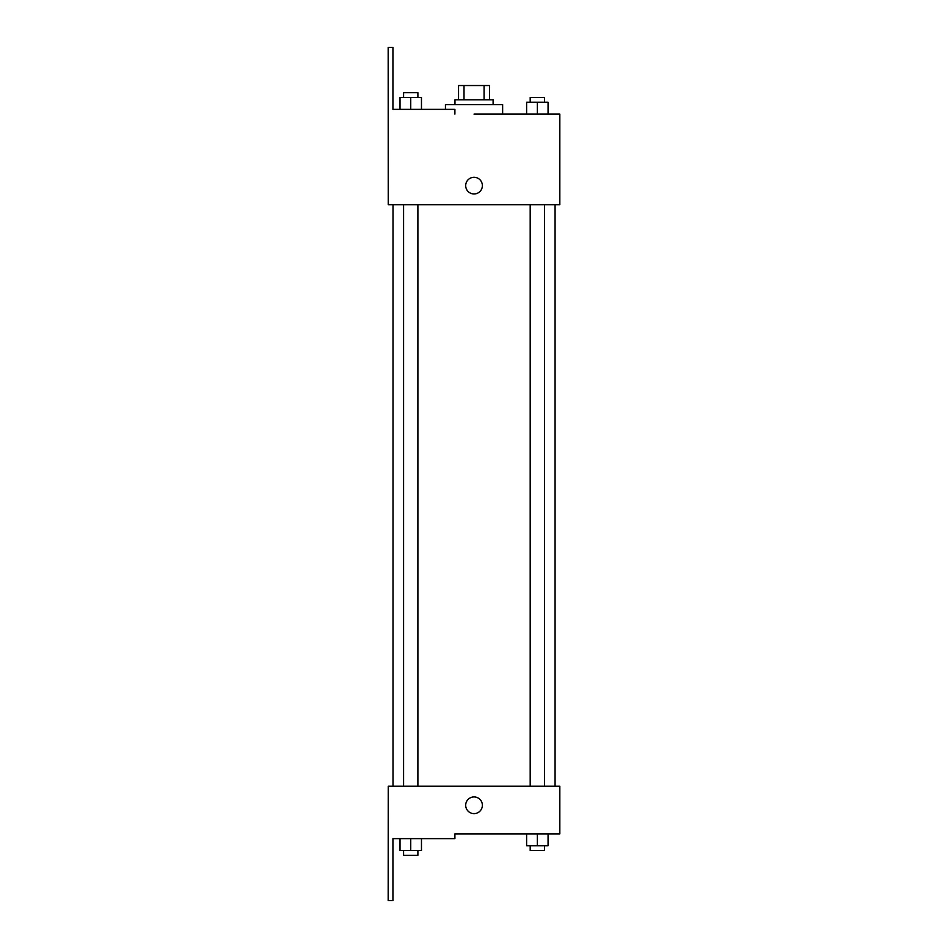 <?xml version="1.0" encoding="UTF-8"?>
<svg xmlns="http://www.w3.org/2000/svg" width="948" height="948" viewBox="0 0 948 948"><rect width="100%" height="100%" fill="white"/><g stroke="black" fill="none" stroke-linecap="round" stroke-linejoin="round"><path stroke-width="1.42" d="M464.01 99.836L464.01 85.533L458.548 85.533L458.548 99.836L458.548 85.533M464.01 85.533L489.524 85.533L489.524 99.836M484.073 99.836L484.073 85.533M454.969 104.6L454.969 99.836L493.102 99.836L493.102 104.6M537.338 114.127L537.338 102.218L526.614 102.218L526.614 114.127L502.641 114.127L502.641 104.6L445.442 104.6L445.442 109.364M474.036 114.127L559.83 114.127L548.062 114.127L548.062 102.218L537.338 102.218M465.693 185.63A8.342 8.342 0 0 1 478.207 178.402A8.342 8.342 0 0 1 478.207 192.847A8.342 8.342 0 0 1 465.693 185.63M454.898 114.127L454.898 109.364L392.934 109.364L392.934 47.4L388.17 47.4L388.242 204.697L559.83 204.697L559.83 114.127M388.242 786.2L559.83 786.2L559.83 833.873L454.898 833.873L454.898 838.636L392.934 838.636L392.934 900.6L388.17 900.6L388.242 786.2M465.693 805.267A8.342 8.342 0 0 1 478.207 798.05A8.342 8.342 0 0 1 478.207 812.495A8.342 8.342 0 0 1 465.693 805.267M526.614 833.873L526.614 845.782L548.062 845.782L548.062 833.873L548.062 845.782M537.338 845.782L537.338 833.873M544.484 845.782L544.484 850.557L530.193 850.557L530.193 845.782M400.02 838.636L400.02 850.557L421.469 850.557L421.469 838.636L421.469 850.557M410.745 850.557L410.745 838.636M417.89 850.557L417.89 855.321L403.587 855.321L403.587 850.557M548.062 114.127L548.062 102.218M544.484 102.218L544.484 97.443L530.193 97.443L530.193 102.218M400.02 109.364L400.02 97.443L421.469 97.443L421.469 109.364L421.469 97.443M410.745 109.364L410.745 97.443M417.89 97.443L417.89 92.679L403.587 92.679L403.587 97.443M555.066 786.2L555.066 204.697M393.005 786.2L393.005 204.697M530.193 204.697L530.193 786.2M544.484 204.697L544.484 786.2M417.89 786.2L417.89 204.697M403.587 786.2L403.587 204.697"/></g></svg>
